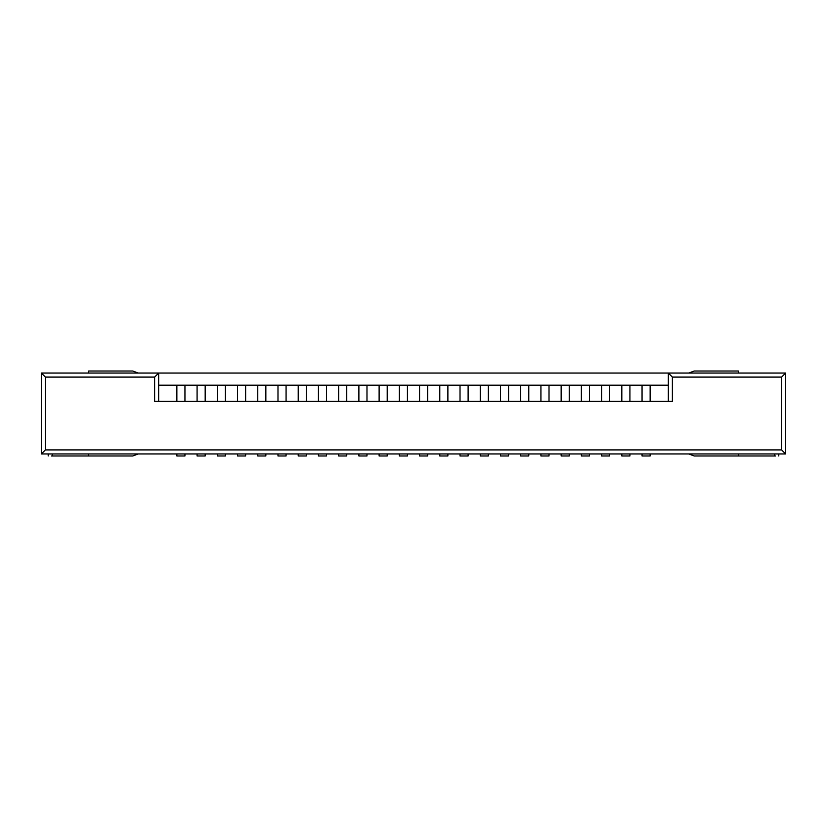 <?xml version="1.0" encoding="UTF-8"?>
<svg xmlns="http://www.w3.org/2000/svg" width="827" height="827" viewBox="0 0 827 827"><rect width="100%" height="100%" fill="white"/><g stroke="black" fill="none" stroke-linecap="round" stroke-linejoin="round"><path stroke-width="1.24" d="M642.052 453.951L642.052 455.977L650.136 455.977L650.136 453.951L650.136 455.977L642.052 455.977L642.052 453.951M621.821 453.951L621.821 455.977L629.916 455.977L629.916 453.951L629.916 455.977L621.821 455.977L621.821 453.951M601.601 453.951L601.601 455.977L609.685 455.977L609.685 453.951L609.685 455.977L601.601 455.977L601.601 453.951M581.371 453.951L581.371 455.977L589.465 455.977L589.465 453.951L589.465 455.977L581.371 455.977L581.371 453.951M561.151 453.951L561.151 455.977L569.234 455.977L569.234 453.951L569.234 455.977L561.151 455.977L561.151 453.951M540.92 453.951L540.92 455.977L549.014 455.977L549.014 453.951L549.014 455.977L540.92 455.977L540.92 453.951M520.7 453.951L520.7 455.977L528.784 455.977L528.784 453.951L528.784 455.977L520.7 455.977L520.7 453.951M500.469 453.951L500.469 455.977L508.564 455.977L508.564 453.951L508.564 455.977L500.469 455.977L500.469 453.951M480.249 453.951L480.249 455.977L488.333 455.977L488.333 453.951L488.333 455.977L480.249 455.977L480.249 453.951M460.019 453.951L460.019 455.977L468.113 455.977L468.113 453.951L468.113 455.977L460.019 455.977L460.019 453.951M439.788 453.951L439.788 455.977L447.883 455.977L447.883 453.951L447.883 455.977L439.788 455.977L439.788 453.951M419.568 453.951L419.568 455.977L427.662 455.977L427.662 453.951L427.662 455.977L419.568 455.977L419.568 453.951M399.338 453.951L399.338 455.977L407.432 455.977L407.432 453.951L407.432 455.977L399.338 455.977L399.338 453.951M379.117 453.951L379.117 455.977L387.212 455.977L387.212 453.951L387.212 455.977L379.117 455.977L379.117 453.951M358.887 453.951L358.887 455.977L366.981 455.977L366.981 453.951L366.981 455.977L358.887 455.977L358.887 453.951M338.667 453.951L338.667 455.977L346.751 455.977L346.751 453.951L346.751 455.977L338.667 455.977L338.667 453.951M318.436 453.951L318.436 455.977L326.531 455.977L326.531 453.951L326.531 455.977L318.436 455.977L318.436 453.951M298.216 453.951L298.216 455.977L306.3 455.977L306.3 453.951L306.3 455.977L298.216 455.977L298.216 453.951M277.986 453.951L277.986 455.977L286.08 455.977L286.08 453.951L286.08 455.977L277.986 455.977L277.986 453.951M257.766 453.951L257.766 455.977L265.849 455.977L265.849 453.951L265.849 455.977L257.766 455.977L257.766 453.951M237.535 453.951L237.535 455.977L245.629 455.977L245.629 453.951L245.629 455.977L237.535 455.977L237.535 453.951M217.315 453.951L217.315 455.977L225.399 455.977L225.399 453.951L225.399 455.977L217.315 455.977L217.315 453.951M197.084 453.951L197.084 455.977L205.179 455.977L205.179 453.951L205.179 455.977L197.084 455.977L197.084 453.951M176.864 453.951L176.864 455.977L184.948 455.977L184.948 453.951L184.948 455.977L176.864 455.977L176.864 453.951M775.55 455.977L694.235 455.977L688.726 453.951L694.235 455.977L738.325 455.977L738.325 453.951L738.325 455.977L775.55 455.977M688.726 373.049L694.235 371.023L738.325 371.023L694.235 371.023L688.726 373.049M738.325 373.049L738.325 371.023L738.325 373.049M774.723 453.951L774.723 455.977L774.723 453.951M132.765 371.023L138.274 373.049L132.765 371.023L88.675 371.023L132.765 371.023M132.765 455.977L51.429 455.977L132.765 455.977L138.274 453.951L132.765 455.977M88.675 453.951L88.675 455.977L88.675 453.951M88.675 371.023L88.675 373.049L88.675 371.023M52.246 453.951L52.246 455.977L52.246 453.951M158.66 385.186L158.66 401.364L154.618 401.364L154.618 377.091L158.66 373.049L668.34 373.049L158.66 373.049L158.66 385.186L184.948 385.186L184.948 401.364L184.948 385.186L197.084 385.186L158.66 385.186L158.66 373.049L41.35 373.049L158.66 373.049L154.618 377.091L45.392 377.091L45.392 449.909L781.608 449.909L781.608 377.091L672.382 377.091L672.382 401.364L668.34 401.364L668.34 385.186L650.136 385.186L650.136 401.364L650.136 385.186L668.34 385.186L668.34 373.049L668.34 385.186M197.084 401.364L197.084 385.186L205.179 385.186L205.179 401.364L205.179 385.186L217.315 385.186L197.084 385.186L197.084 401.364M217.315 401.364L217.315 385.186L225.399 385.186L225.399 401.364L225.399 385.186L237.535 385.186L217.315 385.186L217.315 401.364M237.535 401.364L237.535 385.186L245.629 385.186L245.629 401.364L245.629 385.186L257.766 385.186L237.535 385.186L237.535 401.364M257.766 401.364L257.766 385.186L265.849 385.186L265.849 401.364L265.849 385.186L277.986 385.186L257.766 385.186L257.766 401.364M277.986 401.364L277.986 385.186L286.08 385.186L286.08 401.364L286.08 385.186L298.216 385.186L277.986 385.186L277.986 401.364M298.216 401.364L298.216 385.186L306.3 385.186L306.3 401.364L306.3 385.186L318.436 385.186L298.216 385.186L298.216 401.364M318.436 401.364L318.436 385.186L326.531 385.186L326.531 401.364L326.531 385.186L338.667 385.186L318.436 385.186L318.436 401.364M338.667 401.364L338.667 385.186L346.751 385.186L346.751 401.364L346.751 385.186L358.887 385.186L338.667 385.186L338.667 401.364M358.887 401.364L358.887 385.186L366.981 385.186L366.981 401.364L366.981 385.186L379.117 385.186L358.887 385.186L358.887 401.364M379.117 401.364L379.117 385.186L387.212 385.186L387.212 401.364L387.212 385.186L399.338 385.186L379.117 385.186L379.117 401.364M399.338 401.364L399.338 385.186L407.432 385.186L407.432 401.364L407.432 385.186L419.568 385.186L399.338 385.186L399.338 401.364M419.568 401.364L419.568 385.186L427.662 385.186L427.662 401.364L427.662 385.186L439.788 385.186L419.568 385.186L419.568 401.364M439.788 401.364L439.788 385.186L447.883 385.186L447.883 401.364L447.883 385.186L460.019 385.186L439.788 385.186L439.788 401.364M460.019 401.364L460.019 385.186L468.113 385.186L468.113 401.364L468.113 385.186L480.249 385.186L460.019 385.186L460.019 401.364M480.249 401.364L480.249 385.186L488.333 385.186L488.333 401.364L488.333 385.186L500.469 385.186L480.249 385.186L480.249 401.364M500.469 401.364L500.469 385.186L508.564 385.186L508.564 401.364L508.564 385.186L520.7 385.186L500.469 385.186L500.469 401.364M520.7 401.364L520.7 385.186L528.784 385.186L528.784 401.364L528.784 385.186L540.92 385.186L520.7 385.186L520.7 401.364M540.92 401.364L540.92 385.186L549.014 385.186L549.014 401.364L549.014 385.186L561.151 385.186L540.92 385.186L540.92 401.364M561.151 401.364L561.151 385.186L569.234 385.186L569.234 401.364L569.234 385.186L581.371 385.186L561.151 385.186L561.151 401.364M581.371 401.364L581.371 385.186L589.465 385.186L589.465 401.364L589.465 385.186L601.601 385.186L581.371 385.186L581.371 401.364M601.601 401.364L601.601 385.186L609.685 385.186L609.685 401.364L609.685 385.186L621.821 385.186L601.601 385.186L601.601 401.364M621.821 401.364L621.821 385.186L629.916 385.186L629.916 401.364L629.916 385.186L642.052 385.186L621.821 385.186L621.821 401.364M642.052 401.364L642.052 385.186L650.136 385.186L642.052 385.186L642.052 401.364M176.864 401.364L176.864 385.186L176.864 401.364M41.35 453.951L41.35 373.049L41.35 453.951L785.65 453.951L41.35 453.951L45.392 449.909L41.35 453.951M154.618 401.364L672.382 401.364L154.618 401.364L154.618 377.091L45.392 377.091L41.35 373.049L45.392 377.091L45.392 449.909L781.608 449.909L785.65 453.951L785.65 373.049L785.65 453.951L781.608 449.909L781.608 377.091L785.65 373.049L668.34 373.049L785.65 373.049L781.608 377.091L672.382 377.091L668.34 373.049L672.382 377.091L672.382 401.364M778.776 455.977L778.776 453.951M48.204 455.977L48.204 453.951"/></g></svg>

